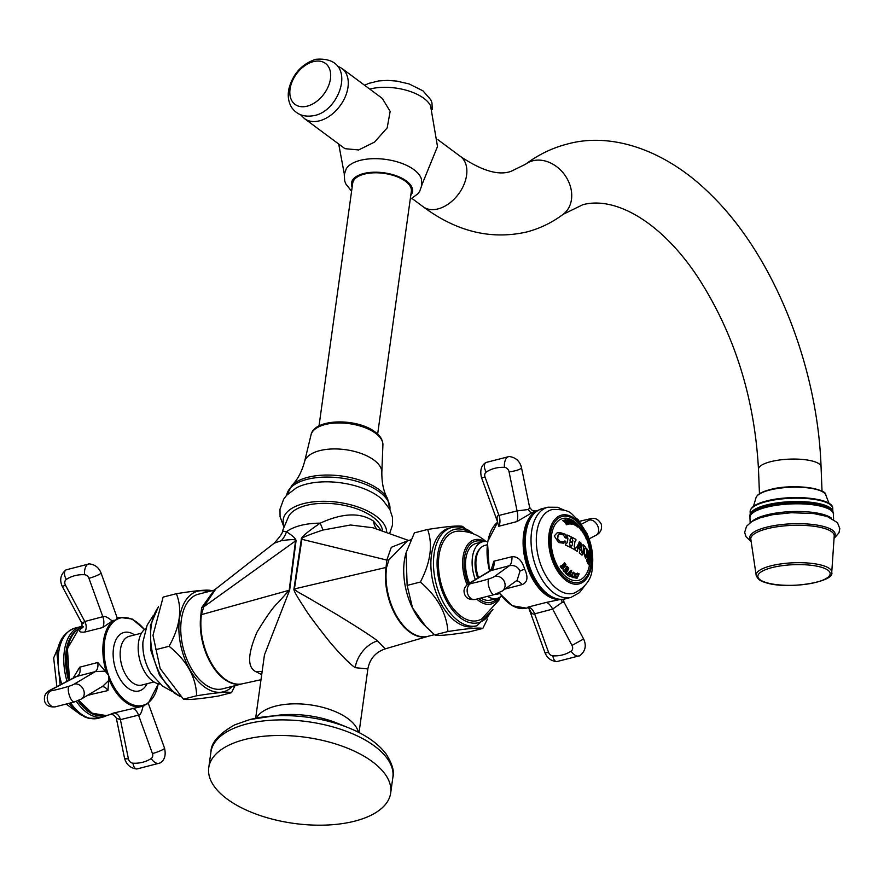 <?xml version="1.0" encoding="UTF-8"?>
<svg xmlns="http://www.w3.org/2000/svg" width="884" height="884" viewBox="0 0 884 884"><rect width="100%" height="100%" fill="white"/><g stroke="black" fill="none" stroke-linecap="round" stroke-linejoin="round"><path stroke-width="1.33" d="M208.746 767.71A91.848 43.46 -172.1 0 1 244.757 739.51A91.848 43.46 7.9 0 1 343.003 746.45A91.848 43.46 7.9 0 1 390.695 792.959A91.848 43.46 7.9 0 1 354.694 821.159A91.848 43.46 -172.1 0 1 256.448 814.23A91.848 43.46 -172.1 0 1 208.746 767.71L210.911 752.129A91.848 43.46 7.9 0 1 246.912 723.93A91.848 43.46 -172.1 0 1 345.169 730.858A91.848 43.46 -172.1 0 1 392.861 777.379L390.695 792.959M367.866 668.934L355.224 667.674C349.887 664.094 341.489 655.641 330.019 642.303C316.008 624.69 307.3 612.91 303.886 606.976C296.748 596.192 293.433 590.214 293.941 589.042A25.05 11.857 -172.1 0 0 294.416 588.932C293.908 589.562 297.532 591.949 305.289 596.103L333.445 612.524C356.738 626.634 371.424 636.093 377.523 640.9A25.05 16.697 -53.4 0 0 355.224 667.674M381.479 530.809L373.534 521.14C360.374 512.245 342.605 512.919 320.229 523.151C307.046 532.08 300.748 537.483 301.311 539.384L293.941 589.042M382.706 531.24L382.231 529.129A48.012 22.719 -172.1 0 0 353.556 507.725A48.012 22.719 -172.1 0 0 306.173 505.438A48.012 22.719 7.9 0 0 288.737 516.157L282.449 530.986L286.493 531.781C292.714 535.737 295.908 538.721 296.052 540.732L289.643 590.147L264.438 654.945M386.684 532.665A52.167 24.686 7.9 0 0 376.219 516.223A52.167 24.686 -172.1 0 0 313.787 501.814A52.167 24.686 -172.1 0 0 284.084 526.102M389.568 533.693L392.529 524.963L392.43 517.239L389.899 509.527L382.617 499.847A52.101 24.653 7.9 0 0 378.882 496.709A52.101 24.653 -172.1 0 0 296.339 487.869L286.637 495.261L283.62 499.25L279.985 509.206L280.062 516.698L283.83 526.787M377.656 434.099L411.336 191.32A29.603 14.011 -172.1 0 0 405.469 181.253A29.603 14.011 -172.1 0 0 373.601 172.833A29.603 14.011 -172.1 0 0 352.705 183.187L319.013 425.966M351.589 191.242L345.821 183.927L344.694 180.988L344.252 174.535L346.197 168.921A38.697 18.31 7.9 0 1 375.877 158.667A38.697 18.31 7.9 0 1 414.01 169.728A38.697 18.31 -172.1 0 1 421.48 179.375L421.823 185.297L419.646 191.386L417.756 193.916L410.22 199.375M421.889 184.833L437.503 146.523L430.563 105.793A38.697 18.31 -172.1 0 0 423.911 98.367A38.697 18.31 7.9 0 0 369.755 89.096M304.538 118.655L344.948 148.667L358.617 149.96L374.562 142.081L387.17 127.882L390.153 111.384L382.286 98.4L341.876 68.377A31.316 20.873 126.6 0 1 345.268 96.754A31.316 20.873 126.6 0 1 319.411 120.843A31.316 20.873 -53.4 0 1 304.538 118.655L300.858 115.042M822.849 491.957A34.321 9.768 177.7 0 0 769.986 489.692A34.321 9.768 177.7 0 0 758.682 494.499M823.336 506.079A40.078 11.404 177.7 0 0 783.014 503.361A40.078 11.404 177.7 0 0 752.549 513.085M750.991 540.4A42.764 12.166 -2.3 0 1 773.876 525.66A42.764 12.166 -2.3 0 1 826.319 527.284A42.764 12.166 177.7 0 1 834.142 537.107M372.915 527.748L350.495 524.997L322.98 530.035C306.803 535.395 299.775 538.478 301.875 539.306L294.416 588.932L386.032 567.451A25.05 11.857 -172.1 0 0 386.606 567.307A48.841 28.133 75.7 0 0 409.922 631.64A48.841 28.133 -104.3 0 0 427.933 636.336L427.922 636.347A48.852 28.144 -104.3 0 1 396.828 617.463A48.852 28.144 -104.3 0 1 386.032 567.451L386.816 560.069A25.05 13.116 -159 0 0 388.927 559.826L386.606 567.307M282.449 530.986C283.101 532.279 280.35 536.356 274.195 543.196L281.377 540.665A25.05 23.172 -81.4 0 0 286.493 531.781A52.189 24.697 7.9 0 1 300.637 525.45A52.189 24.697 -172.1 0 1 320.229 523.151L322.98 530.035M408.419 540.5L391.325 547.295L386.816 560.069L301.875 539.306A25.05 10.807 -168.2 0 1 301.311 539.384M427.922 636.347L385.225 648.867L377.523 640.9M410.938 539.848L407.557 540.721L388.927 559.826M405.955 553.174A51.913 29.901 75.7 0 0 405.855 553.561A51.913 29.901 75.7 0 0 424.099 624.922L434.707 634.911C437.746 636.071 449.381 635.043 469.592 631.817L482.808 628.436C478.995 627.463 467.371 628.502 447.934 631.53C446.553 613.032 437.348 596.545 420.353 582.037C430.585 562.511 433.027 544.986 427.646 529.461C447.083 526.433 458.708 525.394 462.52 526.367L465.647 528.897M427.646 529.461L414.419 532.842L406.087 552.721L407.126 585.418L412.552 607.927L426.298 627.154M434.707 634.911L447.934 631.53M407.126 585.418L420.353 582.037M487.449 619.01L482.808 628.436M474.41 626.402A50.731 29.216 -104.3 0 1 455.702 621.518A50.731 29.216 -104.3 0 1 431.049 569.219A50.731 29.216 -104.3 0 1 449.271 528.113L451.857 527.45A50.731 29.216 75.7 0 0 433.635 568.567A50.731 29.216 75.7 0 0 458.277 620.855A50.731 29.216 75.7 0 0 476.984 625.739L474.41 626.402M500.2 597.043L498.841 600.291L481.614 619.043A45.924 26.454 -104.3 0 1 460.907 616.148A45.924 26.454 75.7 0 1 438.442 565.428A45.924 26.454 75.7 0 1 459.127 531.096C468.1 531.306 476.189 534.069 483.393 539.395L485.99 541.483M501.438 596.103A29.227 16.84 -104.3 0 1 497.184 598.38L490.576 600.07A29.227 16.84 -104.3 0 1 481.172 598.203M487.537 541.715A29.227 16.84 75.7 0 0 482.708 541.759L476.089 543.45A29.227 16.84 75.7 0 0 469.437 583.097M478.808 598.744A31.548 18.166 75.7 0 0 479.515 599.286A31.548 18.166 75.7 0 0 497.195 598.38A29.227 16.84 -104.3 0 1 487.769 596.501M482.708 541.759A29.227 16.84 75.7 0 0 475.327 579.595M480.288 548.378A24.398 14.056 75.7 0 0 477.78 578.136M499.559 593.595L497.504 594.125A25.172 14.498 -104.3 0 1 495.007 594.38M478.576 577.661A25.172 14.498 -104.3 0 1 478.454 577.351A25.172 14.498 75.7 0 1 485.029 545.34L487.095 544.809M527.991 607.087A10.022 5.768 75.7 0 1 534.61 613.861L548.533 652.27A4.763 3.834 -120.8 0 0 552.876 655.84A44.255 35.669 -120.8 0 0 571.097 651.176A4.763 3.834 -120.8 0 0 572.003 645.431L552.644 609.087L534.61 613.861C532.809 614.866 530.809 612.745 528.599 607.507L527.991 607.087L546.157 602.468L560.776 599.363M493.858 561.207A10.022 5.768 75.7 0 1 491.316 570.346L470.332 582.832A4.763 0.652 -19.9 0 0 470.785 583.506A44.255 6.055 -19.9 0 0 489.018 578.843A4.763 0.652 -19.9 0 0 494.499 576.501L509.482 565.672L490.067 570.821L491.637 568.357L493.858 561.207L511.969 556.721C517.803 556.323 522.035 560.456 524.665 569.119C528.4 577.285 527.538 582.446 522.09 584.6L504.046 589.296M563.484 599.208L564.025 602.203L562.246 602.302L552.644 609.087A9.569 3.901 64.1 0 0 546.157 602.468M538.024 510.377L535.174 511.051L532.378 510.587L529.649 507.493L528.599 509.46L517.063 510.919L498.941 515.438C496.974 515.427 496.576 517.737 497.736 522.356M532.058 512.532C537.262 510.444 537.417 510.411 532.533 512.444L516.831 521.615L498.709 526.289L497.902 523.394M494.499 576.501A8.354 7.459 54.1 0 1 504.576 582.18A8.354 7.459 -125.9 0 1 502.211 591.042L517.14 580.258L520.057 570.976C517.781 566.677 514.256 564.909 509.482 565.672A9.569 3.89 87.2 0 0 511.969 556.721M516.333 580.832A9.713 4.707 -117.3 0 1 522.09 584.6M498.709 526.289A10.011 5.768 -104.3 0 0 498.941 515.438L485.018 477.029A4.763 3.834 -120.8 0 1 486.255 472.045A44.255 35.669 -120.8 0 1 504.477 467.382A4.763 3.834 -120.8 0 1 509.04 471.736L517.063 510.919A9.713 3.912 -98.4 0 1 516.831 521.615M552.721 509.438A43.206 24.896 75.7 0 0 536.82 532.267A43.206 24.896 -104.3 0 0 546.478 576.688A43.206 24.896 -104.3 0 0 574.114 593.131C585.915 587.12 591.971 578.6 592.28 567.572C593.672 556.158 591.915 544.842 587.009 533.627L578.014 519.593C570.467 514.455 572.898 509.35 552.721 509.438M590.976 564.567A34.023 19.603 75.7 0 0 574.733 519.748A34.023 19.603 75.7 0 0 550.257 534.323A34.023 19.603 -104.3 0 0 566.5 579.13A34.023 19.603 -104.3 0 0 590.976 564.567M586.633 538.975A50.797 50.797 0 0 1 590.015 560.555A31.912 18.376 -104.3 0 1 589.716 563.627A31.912 18.376 -104.3 0 1 566.755 577.285A31.912 18.376 -104.3 0 1 551.517 535.262A31.912 18.376 -104.3 0 1 582.302 530.389A50.797 50.797 0 0 1 585.937 537.273A41.007 32.122 48.3 0 1 586.545 538.743A49.25 24.111 142.4 0 1 586.633 538.975A49.25 24.111 142.4 0 1 586.7 539.152A47.128 18.31 -177.1 0 0 586.644 539.008L586.291 538.135A41.404 32.432 -131.7 0 0 586.004 537.439L585.981 537.384A50.797 11.879 155.9 0 1 586.136 538.135L586.357 538.897A50.786 11.879 155.9 0 1 586.346 539.118A44.233 34.642 -131.7 0 0 585.484 537.196A50.786 11.879 -24.1 0 0 585.495 536.975L585.705 537.174A50.797 11.879 -24.1 0 0 585.551 536.422L585.506 536.334A41.404 32.432 -131.7 0 0 585.186 535.649L584.843 534.975A47.128 33.901 -61.2 0 0 584.711 534.709A49.25 2.475 -12.3 0 1 584.755 534.743A41.007 32.122 48.3 0 1 585.937 537.273M589.705 562.025L588.733 564.81L588.015 563.881A50.454 23.879 -172.1 0 0 586.567 560.765A47.67 31.78 -53.4 0 0 586.91 559.263L587.319 558.633A47.427 31.603 -53.4 0 0 587.761 555.937A47.427 31.603 -53.4 0 0 588.081 552.92L587.948 551.627A47.67 31.78 -53.4 0 0 587.993 550.555A50.454 23.879 7.9 0 1 589.429 553.682L589.705 562.025M586.91 559.263L587.319 558.633M585.584 556.29L584.18 552.566L585.584 556.29L586.302 555.019A48.742 32.487 126.6 0 0 586.777 551.108L586.346 549.284A49.117 32.741 -53.4 0 0 586.39 548.224A50.454 23.879 7.9 0 1 587.86 550.345A47.824 31.879 126.6 0 1 587.805 551.55L587.363 551.947A48.222 32.144 126.6 0 1 587.053 554.765A48.222 32.144 126.6 0 1 586.888 555.87L585.562 558.202L583.064 551.351A50.344 33.559 -53.4 0 0 583.23 550.257A50.344 33.559 -53.4 0 0 583.539 547.439L582.954 545.671A50.498 33.658 -53.4 0 0 582.998 544.599A50.454 23.879 7.9 0 1 585.44 547.074A49.681 33.106 126.6 0 1 585.396 548.135L584.722 548.632L585.396 548.135M579.595 551.362L580.269 550.268A50.786 40.034 -78.8 0 0 580.247 549.749A50.753 24.012 -172.1 0 0 577.65 547.848A50.764 23.581 144 0 1 577.451 548.213L577.617 549.914A50.753 33.824 126.6 0 1 577.285 551.406A50.454 23.879 -172.1 0 0 574.799 549.804A50.454 33.636 -53.4 0 0 575.13 548.312L576.655 547.505A50.708 23.559 -36 0 0 577.572 545.771A50.708 23.559 -36 0 0 579.351 541.671A50.454 23.879 7.9 0 1 580.843 542.787A50.686 39.946 101.2 0 1 581.595 548.787A50.686 39.946 101.2 0 1 581.727 551.296L582.346 553.704A50.41 33.603 126.6 0 1 582.004 555.196A50.454 23.879 -172.1 0 0 579.263 552.854A50.786 33.846 -53.4 0 0 579.595 551.362L579.584 551.384M575.13 548.312L575.716 548.29L575.13 548.334M565.926 543.682L567.274 542.71A48.101 32.056 -53.4 0 0 567.639 540.456A48.101 32.056 -53.4 0 0 567.893 538.223L566.953 536.036A47.67 31.78 -53.4 0 0 566.998 534.975A50.454 23.879 7.9 0 1 571.241 536.886A49.228 32.807 126.6 0 1 571.163 538.356L570.224 539.273A48.951 32.631 126.6 0 1 570.058 540.721L570.357 541.251A50.797 24.034 7.9 0 1 572.335 542.235L572.699 542.047A49.758 33.161 -53.4 0 0 572.854 540.599L572.158 538.853A49.526 33.017 -53.4 0 0 572.224 537.373A50.454 23.879 7.9 0 1 575.926 539.428A50.41 33.603 126.6 0 1 575.882 540.489L574.887 541.726A50.244 33.493 126.6 0 1 574.633 543.947A50.244 33.493 126.6 0 1 574.269 546.202L574.843 548.135A50.41 33.603 126.6 0 1 574.512 549.627A50.454 23.879 -172.1 0 0 570.81 547.583A49.526 33.017 -53.4 0 0 571.163 546.036L572.235 545.085A49.758 33.161 -53.4 0 0 572.512 543.406L572.246 542.875A50.797 24.034 -172.1 0 0 570.268 541.881L569.882 542.091A48.951 32.631 126.6 0 1 569.594 543.759L570.169 545.538A49.228 32.807 126.6 0 1 569.826 547.086A50.454 23.879 -172.1 0 0 565.583 545.174A47.67 31.78 -53.4 0 0 565.926 543.682L565.926 543.704M570.268 541.881L569.804 542.102A48.863 32.564 126.6 0 1 569.528 543.782L569.594 543.759M557.539 536.82L557.716 538.798L560.18 541.516L563.34 541.881L564.953 540.898A49.847 35.625 31.7 0 1 565.893 541.782L563.561 543.218L558.555 542.522L554.246 535.914L557.384 532.599L559.948 532.522L564.467 533.969A50.454 23.879 7.9 0 1 565.638 534.422A47.957 36.94 107.3 0 1 566.412 538.102A50.333 13.779 177.2 0 0 565.285 537.958L563.351 534.919L559.694 533.991L558.235 534.953L557.539 536.82M566.545 574.291A50.731 33.813 -53.4 0 0 567.064 573.517L568.069 573.086A50.134 23.293 -36 0 0 570.998 570.158A44.189 20.907 7.9 0 1 571.65 570.633A50.167 39.537 101.2 0 1 570.235 574.711L570.158 575.827A50.719 33.813 126.6 0 1 569.639 576.589A40.94 19.371 -172.1 0 0 568.379 575.594A50.797 33.857 -53.4 0 0 568.898 574.821L569.528 574.313A49.979 39.393 -78.8 0 0 569.605 574.092A42.067 19.901 -172.1 0 0 568.467 573.252A50.056 23.249 144 0 1 568.301 573.418L568.069 574.213A50.786 33.846 126.6 0 1 567.55 574.976A40.94 19.371 -172.1 0 0 566.545 574.291M567.064 573.517L568.069 573.086M568.898 574.821L569.528 574.313M573.009 572.279L575.639 573.55A50.377 34.774 123.4 0 1 574.931 574.821A43.482 19.028 -174.3 0 0 574.688 574.611L573.594 572.644L574.478 575.495L573.053 577.716L570.677 576.313A50.753 35.04 -56.6 0 0 571.473 575.02A42.222 18.476 5.7 0 1 571.749 575.219L572.954 576.832L572.014 574.147L573.34 572.169M573.672 572.633L574.478 575.495M571.44 575.075A42.123 18.431 5.7 0 1 571.672 575.241L572.954 576.832M577.031 578.346L574.755 577.827A50.753 39.139 -72.9 0 0 575.385 576.445A42.222 11.448 -2.9 0 1 575.672 576.545L576.943 577.595L575.804 575.517L576.545 573.539L579.119 573.849A50.377 38.852 107.1 0 1 578.589 575.197A43.482 11.79 177.1 0 0 578.346 575.086L577.208 573.661L578.235 575.937L576.611 578.512L578.158 575.959L577.396 573.583M576.545 573.539L577.484 573.064M564.699 569.583A50.764 28.1 -42.3 0 0 566.324 567.661L566.622 566.677A50.753 28.089 -42.3 0 0 566.964 566.235A44.189 26.575 17.7 0 1 568.777 568.18L567.55 571.097L566.489 570.699A45.67 37.073 64.2 0 1 566.434 572.622L566.567 573.119A50.719 28.078 137.7 0 1 565.959 573.804A40.94 24.63 -162.3 0 0 565.219 572.909A47.382 38.421 -92 0 0 565.882 570.081L565.87 570.014A42.355 25.47 -162.3 0 0 565.738 569.882L565.627 569.904A50.786 28.122 137.7 0 1 565.329 570.246L564.964 571.252A50.797 28.122 137.7 0 1 564.346 571.926A40.94 24.63 -162.3 0 0 563.185 570.71A50.753 28.089 -42.3 0 0 563.793 570.025L564.699 569.583L563.793 570.025M561.66 565.738A50.775 21.15 -33.2 0 0 563.937 563.771L564.18 563.042A50.764 21.139 -33.2 0 0 564.589 562.677A44.189 31.084 29.9 0 1 565.948 564.732L562.942 569.02L561.683 568.589A40.94 28.796 -150.1 0 0 560.246 566.423A50.764 21.139 -33.2 0 0 560.942 565.848L561.66 565.738L560.942 565.848M564.931 566.887L565.948 564.732M557.351 532.61L564.467 533.969A50.377 23.835 7.9 0 1 565.561 534.444A47.869 36.874 107.3 0 1 566.335 538.091M566.998 535.019A50.377 23.835 7.9 0 1 571.163 536.897A49.139 32.752 126.6 0 1 571.097 538.356L570.147 539.295A48.863 32.564 126.6 0 1 569.992 540.743L570.291 541.262A50.708 23.99 7.9 0 1 572.268 542.257L572.699 542.047M584.247 552.544A49.946 33.283 -53.4 0 0 584.722 548.632L584.655 548.655A49.858 33.227 126.6 0 1 584.18 552.566M587.805 551.55L587.296 551.97A48.134 32.089 126.6 0 1 586.821 555.881L586.888 555.87M571.263 521.085L570.832 520.731A50.697 37.128 -63.6 0 0 570.556 520.344A41.073 14.906 1.6 0 1 571.97 520.974A50.786 37.194 116.4 0 1 572.246 521.372L572.302 521.748A49.902 40.675 82.9 0 1 573.639 523.372A49.614 26.829 -41.3 0 0 572.976 521.626A49.482 40.344 82.9 0 1 574.92 524.024A50.001 27.039 -41.3 0 0 574.467 522.831L573.882 522.201A50.764 37.183 -63.6 0 0 573.617 521.803A41.073 14.906 1.6 0 1 574.478 522.289A50.697 37.128 116.4 0 1 574.755 522.676L574.666 522.775A50.09 27.084 138.7 0 1 575.672 525.626A49.725 40.531 -97.1 0 0 573.86 523.195A49.725 26.885 138.7 0 1 574.379 524.986A50.09 40.841 -97.1 0 0 571.263 521.085M572.246 521.372L572.224 521.77A49.813 40.609 82.9 0 1 573.561 523.394L573.639 523.372M574.755 522.676L574.589 522.787A50.012 27.039 138.7 0 1 575.539 525.439M581.849 530.345C581.771 531.361 580.921 530.345 579.285 527.273C579.307 526.312 580.158 527.328 581.849 530.345L581.937 531.008M579.285 527.273L579.164 526.632M569.583 522.952A50.753 40.366 -81.9 0 0 567.771 520.51L567.329 520.124A50.742 40.355 -81.9 0 0 566.976 519.715A41.007 7.757 -6.5 0 1 569.075 519.991L570.202 520.621A45.924 15.636 150.9 0 1 570.191 520.842L569.639 520.632A41.548 7.857 173.5 0 0 568.5 520.466L568.511 520.654A50.786 40.388 98.1 0 1 568.998 521.284L569.208 521.438A42.344 8 -6.5 0 1 570.213 521.571L570.478 521.549A46.299 32.222 28.7 0 1 570.71 521.737A50.775 40.377 98.1 0 1 571.108 522.256A47.427 20.332 146.1 0 1 571.108 522.411L570.534 522.19A42.83 8.1 173.5 0 0 569.738 522.079L569.738 522.267A50.786 40.388 98.1 0 1 570.279 523.052L570.589 523.284A43.703 8.265 -6.5 0 1 571.539 523.416L572.036 523.118A44.752 24.984 14 0 1 572.423 523.372A49.67 29.658 134 0 1 572.721 524.311A44.233 8.365 173.5 0 0 570.103 523.947A50.742 40.355 -81.9 0 0 569.672 523.306L569.583 522.952M568.5 520.466L568.434 520.676A50.697 40.321 98.1 0 1 568.92 521.295L568.998 521.284M570.401 521.571L570.401 521.571A46.211 32.156 28.7 0 1 570.633 521.759A50.686 40.31 98.1 0 1 571.031 522.278A47.338 20.288 146.1 0 1 571.031 522.422M569.738 522.079L569.661 522.289A50.697 40.321 98.1 0 1 570.202 523.063L570.279 523.052M570.202 523.063L570.511 523.306A43.603 8.243 -6.5 0 1 571.462 523.438L572.036 523.118M582.655 531.781A50.764 19.879 -31.8 0 0 582.346 530.787L581.97 530.068A50.753 19.879 -31.8 0 0 581.86 529.847A41.007 29.426 32.2 0 1 583.429 532.323L583.827 533.516A45.603 36.973 88.2 0 1 584.644 535.218L584.888 535.726A50.708 19.857 148.2 0 1 584.954 536.08A44.233 31.736 -147.8 0 0 584.324 534.953A47.769 36.41 -70.4 0 0 583.329 532.698L583.296 532.632A43.029 30.874 -147.8 0 0 583.186 532.466L583.153 532.444A50.797 19.89 148.2 0 1 583.208 532.621L583.517 533.35A50.797 19.89 148.2 0 1 583.573 533.704A44.233 31.736 -147.8 0 0 582.567 532.146A50.753 19.879 -31.8 0 0 582.501 531.792L582.501 531.792M584.423 534.367L583.749 533.538A45.515 36.907 88.2 0 1 584.567 535.229L584.644 535.218M565.904 523.383A50.764 41.493 -105.4 0 0 564.323 521.648L563.218 521.03A50.731 41.471 -105.4 0 0 562.732 520.554L563.572 520.322A47.802 30.94 22.4 0 1 567.815 522.864A50.775 41.493 -105.4 0 0 566.235 521.118L565.163 520.488A50.786 41.515 -105.4 0 0 564.688 520.013L565.638 519.748A50.719 41.46 74.6 0 1 566.125 520.223L566.489 521.052A50.753 41.482 74.6 0 1 568.081 522.787L569.064 523.438A50.719 41.46 74.6 0 1 569.473 523.936L568.732 524.146A48.178 31.183 -157.6 0 0 564.622 521.571A50.775 41.504 74.6 0 1 566.202 523.306L567.219 523.947A50.786 41.515 74.6 0 1 567.639 524.444L566.567 524.742A50.731 41.471 -105.4 0 0 566.147 524.245L565.904 523.383M586.004 537.439L585.893 537.406A50.708 11.857 155.9 0 1 586.059 538.157L586.136 538.135M576.788 525.66A50.775 32.763 -50.9 0 0 575.727 523.571L575.396 523.151A50.764 32.763 -50.9 0 0 575.186 522.798A41.007 20.575 9.8 0 1 577.164 524.4L578.213 526.312A42.83 21.492 -170.2 0 0 577.153 525.416L577.13 525.439A50.797 32.774 129.1 0 1 577.495 526.212L577.793 526.654A50.797 32.774 -50.9 0 1 578.025 527.207A44.233 22.199 -170.2 0 0 577.009 526.411A50.764 32.763 -50.9 0 0 576.777 525.858L576.799 525.858M587.982 550.688A50.377 23.835 7.9 0 1 589.352 553.704L588.7 564.821M587.241 558.655L586.843 559.285M589.053 553.837L588.866 553.981A46.023 30.675 126.6 0 1 587.937 560.898L587.948 561.495A50.543 23.912 7.9 0 1 588.291 562.412L589.241 562.125L589.396 554.743A50.587 23.934 -172.1 0 0 589.053 553.837L588.932 553.97A46.112 30.741 -53.4 0 1 588.004 560.887L588.026 561.484A50.62 23.956 7.9 0 1 588.357 562.39L589.241 562.125M585.528 558.213L586.821 555.881M586.39 548.323A50.377 23.835 7.9 0 1 587.783 550.356A47.736 31.813 126.6 0 1 587.738 551.461M584.655 548.655L585.319 548.157L584.655 548.655M582.998 544.677A50.377 23.835 7.9 0 1 585.374 547.086A49.592 33.051 126.6 0 1 585.33 548.069M579.329 541.715A50.377 23.835 7.9 0 1 580.777 542.798A50.598 39.879 101.2 0 1 581.528 548.798A50.598 39.879 101.2 0 1 581.661 551.318L581.727 551.296M579.617 543.682L579.55 543.693A50.686 23.537 144 0 1 578.346 546.367A50.686 23.537 144 0 1 578.202 546.666A50.708 23.99 7.9 0 1 580.059 548.025L580.125 548.003A50.786 40.034 -78.8 0 0 580.092 547.572A50.786 40.034 -78.8 0 0 579.617 543.682A50.764 23.581 144 0 1 578.412 546.345A50.764 23.581 144 0 1 578.269 546.644A50.797 24.034 7.9 0 1 580.125 548.003M577.65 547.848L577.584 547.87A50.686 23.537 144 0 1 577.385 548.235L577.55 549.936A50.664 33.769 126.6 0 1 577.23 551.373M581.661 551.318L582.28 553.716A50.322 33.537 126.6 0 1 581.959 555.141M572.224 537.428A50.377 23.835 7.9 0 1 575.86 539.439A50.322 33.537 126.6 0 1 575.816 540.5L574.821 541.737A50.156 33.426 126.6 0 1 574.202 546.224L574.269 546.202M569.528 543.782L570.103 545.561A49.139 32.752 126.6 0 1 569.76 547.052M574.202 546.224L574.777 548.146A50.322 33.537 126.6 0 1 574.456 549.594M559.694 533.991L558.158 534.975L557.716 538.798M563.517 543.218L565.893 541.782M564.909 540.942A49.769 35.559 31.7 0 1 565.826 541.804M563.263 541.903L560.102 541.538L557.638 538.82M573.86 523.195L573.782 523.217A49.637 26.84 138.7 0 1 574.257 524.82M573.683 521.903A40.962 14.873 1.6 0 1 574.401 522.311A50.609 37.062 116.4 0 1 574.644 522.654L574.578 522.676M573.075 521.858A49.394 40.266 82.9 0 1 574.843 524.046L574.92 524.024M570.611 520.422A40.962 14.873 1.6 0 1 571.893 520.996A50.697 37.128 116.4 0 1 572.136 521.35L572.059 521.372M581.893 531.008L581.771 530.356C580.081 527.35 579.23 526.334 579.208 527.295M581.208 529.638L579.749 527.45M581.352 530.201L579.915 527.969L581.285 529.615M572.025 523.184A44.653 24.929 14 0 1 572.346 523.394A49.581 29.614 134 0 1 572.633 524.278M570.257 521.538L570.136 521.593A42.244 7.989 -6.5 0 0 569.13 521.449L568.92 521.295M567.009 519.748A40.907 7.735 -6.5 0 1 568.998 520.013L570.125 520.643A45.835 15.603 150.9 0 1 570.114 520.798M582.258 530.588A40.907 29.349 32.2 0 1 582.733 531.328A50.708 19.857 148.2 0 1 582.987 532.146L583.042 532.245A42.609 30.564 32.2 0 1 583.153 532.433L583.075 532.455A50.708 19.857 148.2 0 1 583.131 532.643L583.44 533.372A50.708 19.857 148.2 0 1 583.462 533.527M584.567 535.229L584.81 535.737A50.631 19.824 148.2 0 1 584.843 535.859M584.346 534.301L583.926 533.384M582.7 531.35L582.777 531.328A50.797 19.89 148.2 0 1 583.064 532.124L583.12 532.223A42.708 30.642 32.2 0 1 583.606 533.008L583.285 532.135A41.393 29.702 -147.8 0 0 582.799 531.35L582.689 531.339M583.197 532.146L583.528 533.03L583.285 532.135M564.622 521.571L564.533 521.593A50.697 41.438 74.6 0 1 566.125 523.328L567.152 523.969A50.708 41.449 74.6 0 1 567.561 524.466L566.567 524.742M565.561 519.77A50.631 41.393 74.6 0 1 566.036 520.245L566.412 521.074A50.664 41.415 74.6 0 1 568.003 522.809L568.987 523.461A50.631 41.393 74.6 0 1 569.395 523.958L568.732 524.135M562.655 520.566L563.484 520.344A47.714 30.885 22.4 0 1 567.738 522.875L567.815 522.864M586.059 538.157L586.28 538.92A50.697 11.857 155.9 0 1 586.28 538.953M577.893 527.107A50.708 32.719 -50.9 0 0 577.716 526.676L577.495 526.212M577.075 525.439L577.053 525.461A50.708 32.719 129.1 0 1 577.418 526.234M578.136 526.334L577.164 524.4M575.274 522.952A40.907 20.52 9.8 0 1 577.086 524.422M577.628 525.682A42.388 21.271 9.8 0 0 576.887 525.063L576.799 524.963A50.708 32.719 129.1 0 0 576.224 523.925L576.302 523.892A50.797 32.774 129.1 0 1 576.876 524.941L576.965 525.041A42.487 21.326 9.8 0 1 577.705 525.66L577.075 524.499A41.382 20.763 -170.2 0 0 576.324 523.88L576.246 523.903M568.467 573.252L568.39 573.274A49.968 23.216 144 0 1 568.224 573.44L567.981 574.235A50.697 33.791 126.6 0 1 567.506 574.943M569.44 574.335L568.821 574.843L569.44 574.335M570.965 570.202A44.09 20.862 7.9 0 1 571.572 570.655A50.079 39.471 101.2 0 1 570.158 574.733L570.069 575.849A50.642 33.758 126.6 0 1 569.594 576.556M567.981 573.108L566.987 573.539L567.981 573.108M570.666 571.075L570.589 571.097A49.968 23.216 144 0 1 569.042 572.644A42.465 20.089 7.9 0 1 569.849 573.23L569.937 573.219A49.979 39.393 -78.8 0 0 570.666 571.075A50.056 23.249 144 0 1 569.119 572.622A42.565 20.144 7.9 0 1 569.937 573.219M574.887 574.788A50.289 34.719 123.4 0 0 575.561 573.572L572.931 572.302M572.976 577.727L574.401 575.506M578.534 575.164A50.289 38.785 107.1 0 0 579.042 573.86L576.467 573.561M576.865 577.617L575.672 576.545M564.622 569.605L563.716 570.047L564.622 569.605M565.252 570.268L564.876 571.274A50.708 28.078 137.7 0 1 564.312 571.893M566.489 570.699L566.412 570.721A45.57 36.995 64.2 0 1 566.357 572.644L566.489 573.141A50.631 28.034 137.7 0 1 565.926 573.771M567.506 571.108L568.777 568.18M566.931 566.29A44.09 26.52 17.7 0 1 568.699 568.202M567.55 567.705L567.362 567.738A50.708 28.067 137.7 0 1 566.069 569.307L566.136 569.418A42.697 25.68 17.7 0 1 566.699 570.025L567.318 570.191L566.622 570.047L568.103 568.313A43.88 26.387 -162.3 0 0 567.55 567.705L567.44 567.727A50.786 28.122 137.7 0 1 566.158 569.285M566.069 569.307L566.058 569.429A42.598 25.614 17.7 0 1 566.622 570.047M561.583 565.76L560.854 565.87L561.583 565.76M562.898 569.031L564.423 566.92M564.533 562.721A44.09 31.017 29.9 0 1 565.882 564.754M563.318 565.727L563.086 565.727A50.797 21.15 146.8 0 1 561.594 566.987L561.528 567.241A41.305 29.05 29.9 0 1 561.893 567.815L563.683 566.301A42.675 30.012 -150.1 0 0 563.318 565.727L563.009 565.749A50.708 21.117 146.8 0 1 561.517 567.009L561.439 567.263A41.205 28.984 29.9 0 1 561.815 567.826M565.064 564.18L564.843 564.18A50.797 21.15 146.8 0 1 563.804 565.097L563.749 565.351A42.996 30.244 29.9 0 1 564.014 565.771L565.329 564.6A43.946 30.918 -150.1 0 0 565.064 564.18L564.765 564.191A50.708 21.117 146.8 0 1 563.727 565.119L563.661 565.373A42.896 30.166 29.9 0 1 563.937 565.782M281.377 540.665C291.808 539.229 296.516 539.317 295.521 540.931L289.19 590.269L277.543 603.197C273.344 606.833 266.515 616.446 257.034 632.06C247.421 654.591 247.177 667.862 256.327 671.884A25.05 16.697 126.6 0 1 262.128 671.564M215.409 589.562L203.696 606.888L201.442 614.634A25.05 11.857 7.9 0 1 200.889 614.789A48.841 28.133 75.7 0 0 224.204 679.122A48.841 28.133 -104.3 0 0 242.216 683.829A48.852 28.144 -104.3 0 1 211.784 663.873A48.852 28.144 -104.3 0 1 201.442 614.634L289.19 590.269A25.05 11.846 7.9 0 0 289.643 590.147M296.052 540.732A25.05 12.995 4.3 0 1 295.521 540.931L203.696 606.888A25.05 16.034 10.9 0 1 201.618 607.717L200.889 614.789M261.708 674.636L256.327 671.884M274.195 543.196L214.193 590.158L201.618 607.717M214.193 590.158L198.469 594.181A48.841 28.133 75.7 0 0 180.922 633.762A48.841 28.133 75.7 0 0 204.646 684.128A48.841 28.133 -104.3 0 0 222.669 688.824L242.216 683.829A48.841 28.133 -104.3 0 1 242.216 683.829L261.001 679.719M232.47 686.316A51.913 29.901 -104.3 0 1 204.281 686.802A51.913 29.901 -104.3 0 1 178.933 624.778A51.913 29.901 -104.3 0 1 208.27 591.672M235.022 685.664L231.542 692.68C228.492 691.52 216.867 692.548 196.657 695.774C196.049 677.078 186.855 660.591 169.076 646.281C180.093 626.568 182.524 609.032 176.369 593.705C196.579 590.479 208.204 589.44 211.254 590.611L211.519 590.832M176.369 593.705L163.142 597.087L152.987 635.309L160.192 668.591L183.43 699.156C187.242 700.117 198.878 699.089 218.315 696.062L231.542 692.68M169.076 646.281L155.849 649.663M196.657 695.774L183.43 699.156M145.761 628.469A29.227 16.84 -104.3 0 0 138.545 653.585A29.227 16.84 -104.3 0 0 152.468 680.945A29.227 16.84 75.7 0 0 159.96 684.028M144.49 705.609A45.924 26.454 -104.3 0 1 142.258 706.36L148.192 703.41L158.424 683.807M117.959 618.435L117.351 617.993M117.296 617.85L116.323 619.706L112.257 621.043C107.66 617.187 104.522 615.739 102.842 616.712L84.82 621.485A9.569 7.149 -114.1 0 1 84.588 632.104C78.764 632.513 78.046 630.988 82.422 627.529M112.257 621.043L102.621 627.563A10.022 5.768 -104.3 0 0 102.842 616.712L88.93 578.302A4.763 3.834 -120.8 0 0 84.588 574.733A44.255 35.669 -120.8 0 0 66.355 579.396A8.354 4.939 -122.9 0 1 66.068 569.86L89.295 563.87C94.942 564.533 98.853 567.55 101.03 572.931L117.285 618.137A45.924 26.454 75.7 0 1 119.506 617.375L117.484 617.894M76.123 676.591L95.229 671.619L105.251 671.144L108.599 675.354L108.688 680.525L102.5 686.459M79.118 700.183A45.924 26.454 -104.3 0 0 106.224 715.576L110.047 714.604C112.577 714.062 114.677 715.266 116.345 718.217L120.401 719.653L138.523 715.134C140.269 715.3 141.749 712.349 142.987 706.272L143.009 706.095M160.17 762.892A8.354 4.939 -122.9 0 1 159.982 763.014A8.354 4.939 -122.9 0 1 159.893 763.069A8.354 4.939 57.1 0 1 151.208 758.527A44.255 35.669 -120.8 0 1 132.976 763.19A4.763 3.834 -120.8 0 1 128.412 758.837L120.401 719.653A9.713 6.674 87.9 0 0 113.87 712.979L142.258 706.36A45.924 26.454 -104.3 0 1 108.82 679.122M113.428 713.068C108.257 715.167 108.4 715.145 113.87 712.979M108.688 680.525L107.947 690.57L87.859 695.167M73.052 678.205L79.693 667.199L97.77 662.481L105.251 671.144M102.621 627.563L84.588 632.104M66.355 579.396A4.763 3.834 -120.8 0 0 65.46 585.142L84.82 621.485C81.527 623.353 81.151 623.927 83.704 623.209M97.77 662.481A10.011 5.768 75.7 0 1 95.229 671.619L74.245 684.094A4.763 0.652 -19.9 0 1 69.118 686.205A44.255 6.055 -19.9 0 1 50.896 690.868A4.763 0.652 -19.9 0 1 50.918 689.918L77.195 676.205A9.713 6.685 63.5 0 0 79.693 667.199M89.383 694.26A9.569 6.21 -86.5 0 1 89.803 695.089M250.172 719.488A87.847 41.57 7.9 0 1 266.404 716.57A87.847 41.57 7.9 0 1 349.147 728.051C365.976 734.902 378.363 743.654 386.319 754.284C392.419 764.174 394.596 771.876 392.861 777.379M349.147 728.051L337.489 723.289A62.178 29.426 -172.1 0 0 278.924 715.156L249.852 719.554L234.79 724.836C218.889 733.731 210.933 742.836 210.911 752.129M358.318 732.217A52.189 24.697 7.9 0 0 327.4 708.703A52.189 24.697 7.9 0 0 275.576 706.117A52.189 24.697 -172.1 0 0 256.448 718.084M286.692 495.206A52.101 24.653 -172.1 0 1 323.61 477.128A52.101 24.653 -172.1 0 1 379.534 491.968A52.101 24.653 7.9 0 1 389.899 509.527M389.888 509.681L387.634 498.72A51.316 24.277 7.9 0 0 379.247 489.714A51.316 24.277 -172.1 0 0 291.808 485.427L286.67 495.36M291.808 485.427C297.422 480.012 301.654 472.133 304.538 461.779A39.062 18.487 -172.1 0 1 332.826 448.95A39.062 18.487 -172.1 0 1 373.998 460.1A39.062 18.487 7.9 0 1 381.833 472.509C381.777 483.25 383.711 491.99 387.634 498.72M381.833 472.509L382.905 444.873A36.321 17.183 7.9 0 0 375.623 433.326A36.321 17.183 -172.1 0 0 337.334 422.961A36.321 17.183 -172.1 0 0 311.024 434.895L304.538 461.779M352.141 187.187A30.807 14.575 7.9 0 1 369.236 172.535A30.807 14.575 7.9 0 1 406.419 181.01A30.807 14.575 -172.1 0 1 410.784 195.331M313.345 61.637A25.514 17.006 -53.4 0 0 290.051 89.063A25.514 17.006 -53.4 0 0 307.168 106.168A25.514 17.006 126.6 0 0 330.461 78.731A25.514 17.006 126.6 0 0 313.345 61.637M437.945 139.727L460.453 156.446A31.316 20.873 126.6 0 1 463.857 184.833A31.316 20.873 126.6 0 1 438 208.911A31.316 20.873 126.6 0 1 423.116 206.723L411.988 198.458M460.453 156.446C481.868 170.833 498.72 175.794 511.018 171.341L525.604 164.203A31.316 24.896 53.2 0 1 532.765 160.8A31.316 24.896 53.2 0 1 567.009 178.502A31.316 24.896 53.2 0 1 563.119 214.337C551.981 222.691 539.781 228.58 526.533 232.017C491.018 240.017 456.542 231.597 423.116 206.723M525.604 164.203C538.312 154.667 552.224 147.948 567.307 144.048C612.004 131.65 666.646 150.413 710.846 194.646C773.776 255.763 817.567 365.656 821.059 466.796A31.316 8.906 177.7 0 0 803.434 459.525A31.316 8.906 177.7 0 0 770.693 461.669A31.316 8.906 177.7 0 0 758.483 469.282C754.549 397.701 734.372 333.71 697.951 277.322C661.807 222.547 615.761 195.861 582.821 204.712L563.119 214.337M825.744 494.885C827.214 488.675 791.092 483.283 769.854 489.692C761.875 491.714 757.268 494.366 756.03 497.648A35.051 9.967 -2.3 0 1 769.566 490.101A35.051 9.967 -2.3 0 1 804.683 487.548A35.051 9.967 -2.3 0 1 825.744 494.885L829.026 503.405M766.726 500.996A40.498 11.525 -2.3 0 1 830.297 504.631M750.129 511.67A41.327 11.757 -2.3 0 1 766.24 501.626A41.327 11.757 -2.3 0 1 809.468 498.786A41.327 11.757 -2.3 0 1 832.728 508.399L832.861 511.759A41.327 11.757 -2.3 0 0 809.6 502.145A41.327 11.757 -2.3 0 0 766.384 504.985A41.327 11.757 -2.3 0 0 750.273 515.029L750.129 511.67C750.461 507.239 755.931 503.67 766.55 500.985C791.456 494.289 833.535 497.946 832.728 508.399M757.577 509.184A40.498 11.525 -2.3 0 1 766.914 505.946A40.498 11.525 -2.3 0 1 825.115 506.51M833.38 514.134A41.747 11.879 177.7 0 0 824.728 507.339A41.747 11.879 -2.3 0 0 777.997 505.051A41.747 11.879 -2.3 0 0 749.941 517.438C745.831 505.781 801.092 497.626 823.932 506.09C831.17 509.228 834.319 511.913 833.38 514.134L833.579 519.339M752.262 521.262A41.747 11.879 -2.3 0 1 784.826 512.013A41.747 11.879 -2.3 0 1 825.026 515.007A41.747 11.879 177.7 0 1 831.38 518.123M834.22 535.969A41.747 11.879 177.7 0 0 825.579 528.798A41.747 11.879 -2.3 0 0 778.251 526.599A41.747 11.879 -2.3 0 0 750.825 539.273L756.174 575.374A37.835 10.763 -2.3 0 1 781.025 563.893A37.835 10.763 -2.3 0 1 823.91 565.882A37.835 10.763 177.7 0 1 831.745 572.379L834.22 535.969M765.356 582.302A36.178 10.288 177.7 0 0 816.054 582.335A36.178 10.288 177.7 0 0 822.65 567.65A36.178 10.288 -2.3 0 0 771.964 567.616A36.178 10.288 -2.3 0 0 765.356 582.302M373.534 521.14A25.05 16.697 -53.4 0 0 376.882 529.162M470.619 532.897A48.134 27.724 75.7 0 0 437.503 555.903A48.134 27.724 75.7 0 0 460.641 618.071A48.134 27.724 75.7 0 0 490.83 611.949M476.852 599.164A33.172 19.105 75.7 0 0 478.863 600.822A33.172 19.105 75.7 0 0 499.029 597.706M482.719 541.748A31.548 18.166 75.7 0 0 465.846 551.749A31.548 18.166 75.7 0 0 468.266 583.816M484.642 541.461A33.172 19.105 75.7 0 0 465.006 549.461A33.172 19.105 75.7 0 0 467.095 584.711M537.461 510.72A45.924 26.454 75.7 0 0 527.748 568.335A45.924 26.454 75.7 0 0 560.113 599.33M528.102 607.717L526.444 608.137A45.924 26.454 -104.3 0 1 499.305 592.7M562.246 602.302A3.337 2.652 61.5 0 1 562.014 599.341M548.533 652.27A8.354 1.138 160.1 0 1 544.931 652.591L528.875 608.28M470.332 582.832A8.354 6.729 -120.8 0 0 468.885 583.429C464.542 586.534 463.117 590.092 464.597 594.103C465.857 598.181 469.36 599.971 475.117 599.496A8.354 6.398 -100.5 0 1 467.78 594.159A8.354 6.398 79.5 0 1 470.785 583.506M497.67 522.19A45.924 26.454 75.7 0 0 489.67 571.064M485.018 477.029A8.354 1.138 160.1 0 1 481.415 477.349L497.758 522.444M581.617 524.101L589.396 520.046A4.763 0.652 -19.9 0 0 589.429 519.096A44.255 6.055 -19.9 0 0 579.539 521.372M520.057 570.976L524.665 569.119M494.653 594.402A8.354 2.895 -107 0 1 494.278 594.612A8.354 2.895 -107 0 1 489.449 588.622A8.354 2.895 73 0 1 489.018 578.843M486.255 472.045A8.354 4.939 -122.9 0 1 485.968 462.498A8.354 4.939 -122.9 0 1 486.056 462.442M528.599 509.46A3.337 2.74 -119.4 0 0 532.533 512.444M509.04 471.736A8.354 1.956 -11.6 0 0 520.289 468.885A8.354 1.956 168.4 0 0 521.472 467.526C519.781 461.061 515.681 457.393 509.184 456.52A8.354 4.343 93.1 0 0 507.725 456.906A8.354 4.343 -86.9 0 0 504.477 467.382M589.396 520.046A8.354 5.79 62.4 0 1 597.993 526.599A8.354 5.79 -117.6 0 1 596.081 535.218L589.098 538.864M589.429 519.096A8.354 6.398 -100.5 0 1 590.733 518.665L579.462 521.284M530.168 518.599A45.084 25.979 75.7 0 0 528.831 567.915A45.084 25.979 75.7 0 0 549.936 595.915M525.892 533.063A46.554 26.818 75.7 0 0 535.958 580.346A46.554 26.818 75.7 0 0 565.285 598.855C544.61 605.706 520.079 564.191 525.405 533.45C527.516 519.759 533.118 511.493 542.223 508.654A46.554 26.818 75.7 0 0 525.892 533.063M565.285 598.855L570.976 597.396A46.554 26.818 -104.3 0 1 541.649 578.898A46.554 26.818 -104.3 0 1 531.582 531.604A46.554 26.818 75.7 0 1 547.914 507.206L542.223 508.654M591.54 565.296A35.482 20.442 -104.3 0 1 566.014 580.49A35.482 20.442 -104.3 0 1 549.074 533.748A35.482 20.442 75.7 0 1 574.6 518.554A35.482 20.442 75.7 0 1 591.54 565.296M572.003 645.431L583.617 638.977C586.656 645.618 585.407 651.188 579.882 655.663A8.354 4.939 -122.9 0 1 579.793 655.718A8.354 4.939 57.1 0 1 571.097 651.176M552.876 655.84A8.354 4.343 93.1 0 0 556.666 661.641C551.008 660.989 547.097 657.972 544.931 652.591M580.07 655.53A8.354 4.939 -122.9 0 1 579.882 655.663L556.666 661.641M179.187 695.631A50.731 29.216 -104.3 0 1 175.397 693.189A50.731 29.216 -104.3 0 1 158.081 607.573M150.965 673.52A33.172 19.105 -104.3 0 1 142.921 642.016C142.435 653.32 145.12 663.829 150.965 673.52L162.568 686.128L172.358 691.575M141.495 633.176L129.274 636.303A25.172 14.498 75.7 0 0 127.02 637.242A25.172 14.498 75.7 0 0 122.036 666.315A25.172 14.498 75.7 0 0 141.749 685.078L153.96 681.951M134.6 634.933A30.189 17.393 75.7 0 0 121.351 633.596A30.189 17.393 75.7 0 0 116.191 670.846A30.189 17.393 75.7 0 0 141.738 689.818A30.189 17.393 75.7 0 0 147.076 683.719M144.357 629.563A45.084 25.979 75.7 0 0 116.323 619.706A45.084 25.979 -104.3 0 0 108.599 675.354A45.084 25.979 -104.3 0 0 146.766 703.697A45.084 25.979 75.7 0 0 158.214 683.752M148.302 703.377L164.546 748.162A8.354 1.138 160.1 0 1 163.308 749.323A8.354 1.138 -19.9 0 1 152.446 753.544L138.523 715.134A10.011 5.768 75.7 0 0 131.904 708.36M69.825 679.884A45.924 26.454 -104.3 0 1 79.339 628.314A45.924 26.454 -104.3 0 1 82.455 626.889M101.03 572.931A8.354 1.138 160.1 0 1 99.793 574.081A8.354 1.138 -19.9 0 1 88.93 578.302M106.367 672.337A45.924 26.454 -104.3 0 1 113.583 620.336M74.245 684.094A8.354 6.729 59.2 0 1 83.682 690.183A8.354 6.729 -120.8 0 1 81.339 699.045L101.77 686.791M151.208 758.527A4.763 3.834 -120.8 0 0 152.446 753.544M89.295 563.87A8.354 4.343 93.1 0 0 87.836 564.257A8.354 4.343 -86.9 0 0 84.588 574.733M65.46 585.142L62.333 586.545L82.024 623.496L81.903 628.104L83.03 627.275M62.333 586.545C59.294 579.893 60.543 574.335 66.068 569.86A8.354 4.939 -122.9 0 1 66.167 569.804M69.118 686.205A8.354 2.895 73 0 0 69.56 695.984A8.354 2.895 -107 0 0 74.378 701.962L81.339 699.045M74.753 701.752A8.354 2.895 -107 0 1 74.378 701.962L55.228 706.846A8.354 6.398 -100.5 0 1 47.891 701.52A8.354 6.398 79.5 0 1 50.896 690.868M102.036 686.735A10.022 5.768 -104.3 0 1 107.947 690.57M50.918 689.918A8.354 5.79 -117.6 0 0 49.869 690.293C45.382 692.636 43.659 696.36 44.708 701.465C45.946 705.531 49.46 707.322 55.228 706.846M128.412 758.837A8.354 1.956 168.4 0 1 124.489 757.986C126.18 764.45 130.28 768.119 136.766 769.003L159.982 763.014C164.612 760.295 166.126 755.345 164.546 748.162M132.976 763.19A8.354 4.343 93.1 0 0 136.766 769.003M84.61 707.023A45.084 25.979 -104.3 0 1 79.019 700.227M69.637 679.973A45.084 25.979 -104.3 0 1 68.621 644.469M99.174 715.808A45.294 26.089 -104.3 0 1 77.991 700.669M68.609 680.514A45.294 26.089 -104.3 0 1 66.079 651.375A45.294 26.089 -104.3 0 1 77.173 629.784M107.936 715.145L103.726 716.858A46.554 26.818 -104.3 0 1 76.3 701.321M67.029 681.343A46.554 26.818 -104.3 0 1 64.344 651.077A46.554 26.818 -104.3 0 1 80.665 626.668L74.985 628.115C64.51 632.038 58.521 640.602 57.018 653.806L60.156 684.923M74.985 628.115A46.554 26.818 -104.3 0 0 58.653 652.525A46.554 26.818 75.7 0 0 61.747 684.094M70.786 703.034A46.554 26.818 75.7 0 0 98.047 718.316L103.726 716.858M385.225 648.867C375.49 652.215 369.7 658.923 367.866 668.989L359.037 732.582M255.653 718.239L264.482 654.646M382.905 444.873C382.871 440.044 380.264 435.746 375.092 431.967C357.434 418.077 314.196 418.176 311.024 434.895M344.318 174.071L338.694 144.026M364.65 85.295L368.672 83.405L378.661 80.93L387.557 80.4L396.75 81.085L409.159 83.947L422.983 90.853L430.806 99.804L431.967 102.864L432.309 109.682M341.876 68.377L337.356 65.913M314.295 115.561C304.207 117.462 296.582 114.666 291.444 107.163C288.283 101.605 287.477 95.384 288.991 88.477C293.057 73.659 301.974 63.935 315.721 59.305C358.926 55.537 341.235 110.765 314.295 115.561M821.059 466.796L822.032 491.305M756.03 497.648L753.433 506.388M749.941 517.438L750.151 522.643M834.054 538.422L838.96 532.831L839.8 528.588L837.479 522.654L827.159 516.433L813.755 513.571L791.478 512.72L772.505 514.731L760.163 517.792L751.908 521.472L746.549 526.234L744.682 532.334L745.93 536.632L751.19 541.704M831.745 572.379C835.314 582.147 785.533 590.136 764.77 582.291C760.505 581.285 757.643 578.987 756.174 575.374M758.483 469.282L759.455 493.78M372.816 527.715L408.552 540.456M405.855 553.561L406.087 552.721M476.984 625.739L492.941 609.606M473.603 533.947L471.791 532.511C465.15 527.604 458.498 525.914 451.857 527.45M526.444 608.137L512.322 605.75L499.029 592.821M490.067 570.821L468.885 583.429M489.349 571.252L487.482 542.025L497.648 522.146M502.211 591.042L494.278 594.612L475.117 599.496M509.184 456.52L485.968 462.498C481.349 465.216 479.824 470.166 481.415 477.349M521.472 467.526L529.649 507.493M596.081 535.218C600.579 532.886 602.302 529.162 601.253 524.057C598.468 519.295 594.954 517.505 590.733 518.665M547.914 507.206L557.594 507.283L564.699 510.366M570.976 597.396L579.418 592.678L584.18 586.567M528.599 607.518L529.074 608.512L527.914 607.617M564.025 602.203L583.617 638.977M434.431 634.679L427.933 636.336M180.303 696.625L174.159 693.001L159.562 675.387L150.899 650.646L150.424 625.452L158.501 606.512M160.192 668.591L152.987 635.309M153.009 615.905L147.109 625.231L142.921 642.016M144.512 629.419L132.213 619.021L119.506 617.375M117.981 617.927L116.92 617.154M76.09 676.614L49.869 690.293M116.345 718.217L124.489 757.986M106.224 715.576L92.113 713.2L78.842 700.316M69.504 680.05L67.416 648.58L79.195 628.38L83.472 626.59M82.566 626.292L80.665 626.668M98.047 718.316L88.367 718.228L84.51 716.869L74.665 709.885L69.272 703.465M81.262 715.156L66.488 704.239M56.863 686.647L53.67 657.95L61.781 638.944"/></g></svg>
